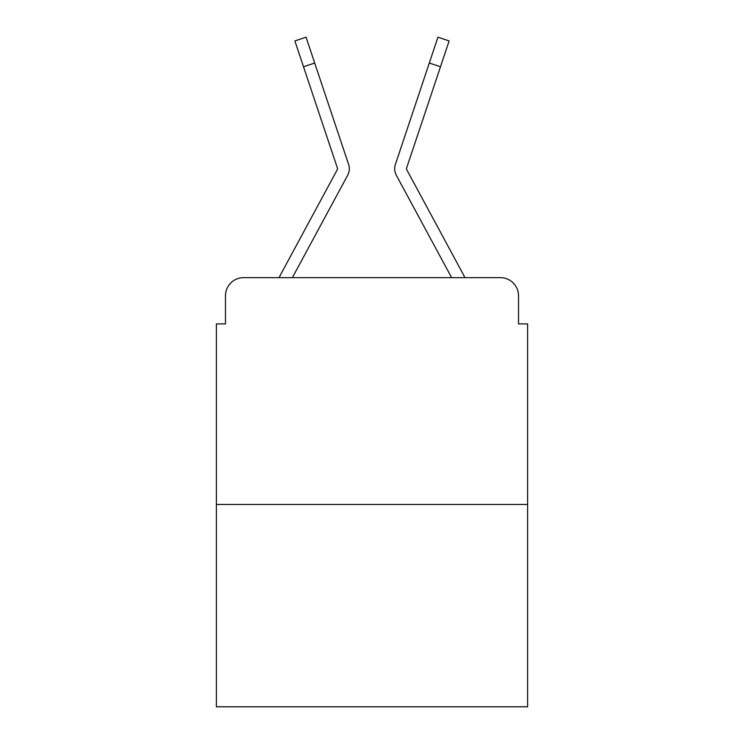 <?xml version="1.0" encoding="UTF-8"?>
<svg xmlns="http://www.w3.org/2000/svg" width="744" height="744" viewBox="0 0 744 744"><rect width="100%" height="100%" fill="white"/><g stroke="black" fill="none" stroke-linecap="round" stroke-linejoin="round"><path stroke-width="1.12" d="M225.469 295.787L225.469 323.91L225.469 295.787A18.144 18.144 0 0 1 243.614 277.642L279.158 277.642A45.365 45.365 0 0 1 280.823 274.229L337.302 169.623A1.814 1.814 0 0 0 337.432 168.181L294.875 40.939L306.063 37.2L314.693 63.017L303.515 66.755M527.608 504.469L216.392 504.469L216.392 706.8L527.608 706.8L527.608 323.91L518.531 323.91L518.531 295.787A18.144 18.144 0 0 0 500.387 277.642L243.614 277.642M216.392 504.469L216.392 323.91L225.469 323.91M335.181 198.378L292.383 277.642L335.181 198.378L292.383 277.642L335.181 198.378L292.383 277.642L301.227 277.642M442.773 277.642L451.617 277.642L408.819 198.378M406.698 169.623A1.814 1.814 0 0 1 406.475 168.758A1.814 1.814 0 0 0 406.698 169.623A1.814 1.814 0 0 1 406.475 168.758A1.814 1.814 0 0 0 406.698 169.623A1.814 1.814 0 0 1 406.475 168.758A1.814 1.814 0 0 0 406.698 169.623A1.814 1.814 0 0 1 406.475 168.758A1.814 1.814 0 0 0 406.698 169.623A1.814 1.814 0 0 1 406.475 168.758A1.814 1.814 0 0 0 406.698 169.623A1.814 1.814 0 0 1 406.475 168.758A1.814 1.814 0 0 0 406.698 169.623L463.177 274.229A45.365 45.365 0 0 1 464.842 277.642L500.387 277.642M518.531 323.91L518.531 295.787M292.383 277.642L347.681 175.231A13.606 13.606 0 0 0 348.611 164.443L314.693 63.017M337.302 169.623A1.814 1.814 0 0 0 337.525 168.758A1.814 1.814 0 0 1 337.302 169.623A1.814 1.814 0 0 0 337.432 168.181A1.814 1.814 0 0 1 337.525 168.758A1.814 1.814 0 0 0 337.432 168.181A1.814 1.814 0 0 1 337.525 168.758A1.814 1.814 0 0 0 337.432 168.181A1.814 1.814 0 0 1 337.525 168.758A1.814 1.814 0 0 0 337.432 168.181A1.814 1.814 0 0 1 337.525 168.758A1.814 1.814 0 0 0 337.432 168.181A1.814 1.814 0 0 1 337.525 168.758A1.814 1.814 0 0 0 337.432 168.181M451.617 277.642L396.32 175.231A13.606 13.606 0 0 1 395.389 164.443L437.937 37.2L449.125 40.939L437.937 37.2L449.125 40.939L437.937 37.2L449.125 40.939L437.937 37.2L449.125 40.939L437.937 37.2L449.125 40.939L437.937 37.2L449.125 40.939L440.485 66.755L429.307 63.017M406.475 168.758A1.814 1.814 0 0 1 406.568 168.181A1.814 1.814 0 0 0 406.475 168.758A1.814 1.814 0 0 1 406.568 168.181A1.814 1.814 0 0 0 406.475 168.758A1.814 1.814 0 0 1 406.568 168.181A1.814 1.814 0 0 0 406.475 168.758A1.814 1.814 0 0 1 406.568 168.181L440.485 66.755M449.125 40.939L437.937 37.2"/></g></svg>
